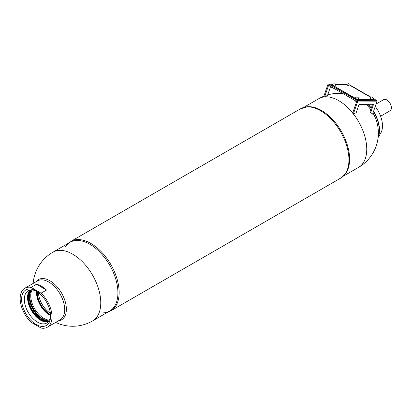 <?xml version="1.0" encoding="UTF-8"?>
<svg xmlns="http://www.w3.org/2000/svg" width="412" height="412" viewBox="0 0 412 412"><rect width="100%" height="100%" fill="white"/><g stroke="black" fill="none" stroke-linecap="round" stroke-linejoin="round"><path stroke-width="0.62" d="M305.596 107.043A39.681 22.907 60 0 1 335.589 122.946A39.681 22.907 60 0 1 344.638 174.662M332.345 87.689L330.671 87.699A0.762 0.443 120 0 0 329.95 88.4L327.55 95.388A34.366 19.838 120 0 0 324.656 96.861L323.58 97.108L327.798 84.81A1.143 0.886 89.6 0 1 328.601 84.136A1.143 0.886 89.6 0 1 328.967 84.233L357.024 100.435A1.143 0.886 89.6 0 1 357.477 101.944L376.826 101.816L372.603 114.114A33.676 19.441 120 0 0 370.702 112.625L373.329 104.967A0.762 0.443 120 0 0 373.226 104.308A0.762 0.443 120 0 0 373.087 104.272L359.542 104.365A0.762 0.443 120 0 0 358.816 105.065L356.189 112.723A33.676 19.441 120 0 0 353.527 114.088L353.254 114.242L352.687 113.079L356.488 102.001A0.572 0.443 -90.4 0 0 356.262 101.244L329.013 85.511A0.572 0.443 -90.4 0 0 328.426 85.804L329.502 85.794M341.898 92.952L341.723 93.457M376.826 101.816A1.143 0.886 -90.4 0 0 376.372 100.301L373.164 98.447M370.79 97.078L350.231 85.207M353.254 114.242L357.477 101.944M324.625 96.877L328.426 85.804M372.572 104.277A0.762 0.443 -60 0 1 372.52 104.499L370.12 111.492A37.992 29.381 -90.4 0 1 370.702 112.625M55.666 322.411A39.681 39.681 0 0 0 92.551 320.943L109.71 311.034A39.681 22.907 -120 0 0 115.793 279.238A39.681 22.907 -120 0 0 89.868 244.275A39.681 22.907 -120 0 0 70.03 242.308L52.87 252.216A39.681 39.681 0 0 0 33.156 283.42M49.95 280.768A23.211 13.4 60 0 1 65.781 313.862A23.211 13.4 60 0 1 65.781 313.867A23.211 13.4 -120 0 0 49.95 280.768A23.211 13.4 -120 0 0 45.614 278.939L45.614 278.939A23.211 13.4 60 0 1 49.95 280.768M111.147 310.648L340.647 178.144A40.062 23.129 -120 0 0 346.791 146.044A40.062 23.129 -120 0 0 320.618 110.74A40.062 23.129 -120 0 0 300.59 108.758L71.085 241.257M70.782 241.432A40.062 23.129 60 0 1 90.815 243.415A40.062 23.129 60 0 1 116.982 278.718A40.062 23.129 60 0 1 110.843 310.823M49.419 320.103A18.427 10.64 60 0 1 30.746 295.759A18.427 10.64 60 0 1 32.033 289.986M47.967 320.984A19.173 11.067 60 0 1 29.695 295.759A19.173 11.067 60 0 1 30.54 290.805M29.916 290.161A18.576 10.722 -120 0 0 31.389 310.437A18.576 10.722 -120 0 0 48.214 321.849M50.573 315.278A18.576 10.722 60 0 1 46.741 323.018A18.576 10.722 60 0 1 28.165 312.296A18.576 10.722 60 0 1 28.165 290.846A18.576 10.722 60 0 1 36.792 291.402M50.588 316.092A20.507 11.84 60 0 1 36.091 324.465A20.507 11.84 60 0 1 21.589 299.349A20.507 11.84 60 0 1 36.091 290.975A20.507 11.84 60 0 1 50.588 316.092M48.668 321.308A18.427 10.64 60 0 1 35.314 314.294A18.427 10.64 60 0 1 28.454 297.083A18.427 10.64 60 0 1 30.612 290.038M50.532 314.567A17.474 10.089 60 0 1 49.713 314.124A17.474 10.089 60 0 1 37.384 291.794M37.126 291.619A17.665 10.197 -120 0 0 49.579 314.356A17.665 10.197 -120 0 0 50.552 314.876M38.445 292.556A17.474 10.089 -120 0 0 50.398 313.264M50.398 313.259A17.665 10.197 60 0 1 38.45 292.561M31.08 322.277A22.511 12.999 60 0 1 24.833 288.225A22.511 12.999 60 0 1 31.08 287.385L36.472 284.27A22.511 12.999 60 0 1 46.494 290.053L41.102 293.169A22.511 12.999 60 0 1 47.344 327.216A22.511 12.999 60 0 1 41.102 328.06L31.08 322.277M46.494 290.053L36.472 284.27M41.102 293.169L31.08 287.385M340.343 178.319L346.018 173.04L348.964 165.691A39.681 22.907 -120 0 0 321.561 110.509A39.681 22.907 -120 0 0 315.53 107.779L307.697 106.656L300.281 108.933M339.261 178.844A40.062 23.129 -120 0 0 347.141 147.264A40.062 23.129 -120 0 0 320.618 110.74A40.062 23.129 -120 0 0 299.292 109.607M107.609 312.25L112.141 309.968A40.062 23.129 -120 0 0 116.606 277.497A40.062 23.129 -120 0 0 90.815 243.415A40.062 23.129 -120 0 0 72.167 240.737L67.928 243.523M103.494 312.863A39.681 22.907 -120 0 0 117.029 284.228A39.681 22.907 -120 0 0 89.868 244.275A39.681 22.907 -120 0 0 65.343 246.778M45.614 278.939L45.614 278.939A23.211 13.4 -120 0 0 37.585 280.119L35.695 281.957M58.205 320.943L60.744 320.227A23.211 13.4 -120 0 0 65.781 313.867L65.781 313.867M47.344 327.216L60.023 319.897A22.511 12.999 -120 0 0 63.474 301.857A22.511 12.999 -120 0 0 48.771 282.019A22.511 12.999 -120 0 0 37.513 280.907L24.833 288.225M373.174 98.746L373.586 99.266L357.621 99.374L356.601 99.065L332.046 84.893L331.809 84.64L332.566 84.573M335.425 84.553L347.079 84.475M331.871 84.924L356.478 99.416L357.503 99.719L373.468 99.611L373.766 99.199M350.241 85.505L370.522 97.217M350.205 85.794A1.715 0.448 -161.1 0 1 349.793 85.954A1.715 0.448 -161.1 0 1 347.903 85.469A1.715 0.448 -161.1 0 1 346.961 84.681A1.73 1.73 0 0 1 350.205 85.794M373.138 99.035A1.715 0.448 -161.1 0 1 372.726 99.194A1.715 0.448 -161.1 0 1 370.836 98.71A1.715 0.448 -161.1 0 1 369.894 97.922A1.73 1.73 0 0 1 373.138 99.035M358.625 99.132A1.715 0.448 -161.1 0 1 358.213 99.292A1.715 0.448 -161.1 0 1 356.323 98.808A1.715 0.448 -161.1 0 1 355.381 98.02A1.73 1.73 0 0 1 358.625 99.132M335.698 85.892A1.715 0.448 -161.1 0 1 335.28 86.051A1.715 0.448 -161.1 0 1 333.396 85.567A1.715 0.448 -161.1 0 1 332.448 84.779A1.73 1.73 0 0 1 335.698 85.892M373.457 111.621A25.183 14.538 60 0 1 379.261 130.156A25.183 14.538 60 0 1 378.216 136.496M367.782 104.308A25.183 14.538 60 0 1 371.212 108.31M373.555 111.343A25.426 14.683 60 0 1 379.509 130.213A25.426 14.683 60 0 1 378.123 137.402M368.107 104.308A25.426 14.683 60 0 1 371.305 108.047M375.244 106.42A22.222 12.834 60 0 1 382.485 125.881A22.222 12.834 60 0 1 380.745 133.174L378.103 137.577M380.616 116.215L390.071 110.751A6.412 3.703 -120 0 0 391.4 107.82A6.412 3.703 -120 0 0 388.604 101.367A6.412 3.703 -120 0 0 383.665 99.653L376.063 104.04M323.621 96.99A39.681 22.907 -120 0 0 318.847 98.653L303.824 107.331M343.505 176.058L358.528 167.385A39.681 22.907 -120 0 0 353.527 114.088M352.698 113.037A39.681 22.907 -120 0 0 324.656 96.861M328.967 84.233L332.896 84.208M335.095 84.192L347.409 84.11M376.372 100.301L357.024 100.435M372.52 104.499L373.329 104.967M92.551 320.943A39.681 22.907 -120 0 0 98.633 289.147A39.681 22.907 -120 0 0 72.708 254.178A39.681 22.907 -120 0 0 52.87 252.216M39.892 317.58A19.173 11.067 60 0 1 29.453 299.503M36.534 291.274A18.427 10.64 -120 0 0 36.493 292.443A18.427 10.64 -120 0 0 49.522 315.01A18.427 10.64 -120 0 0 50.558 315.561M50.563 315.443A18.349 10.594 60 0 1 49.579 314.917A18.349 10.594 60 0 1 36.637 291.325M29.211 296.645A18.427 10.64 -120 0 0 42.24 319.218A18.427 10.64 -120 0 0 48.925 320.948L42.276 319.212L35.72 313.383L30.936 305.045L29.231 296.465L31.06 289.991A18.427 10.64 -120 0 0 29.211 296.645M42.266 319.233A18.504 10.686 60 0 1 29.211 296.614M28.382 292.638A19.173 11.067 -120 0 0 27.795 296.856A19.173 11.067 -120 0 0 41.349 320.34A19.173 11.067 -120 0 0 45.294 321.937M47.807 321.927A18.983 10.959 60 0 1 41.483 320.103A18.983 10.959 60 0 1 29.643 290.47M373.586 99.266L373.468 99.611M357.503 99.719L357.621 99.374M356.601 99.065L356.478 99.416M331.928 85.238L332.046 84.893M378.273 135.718A22.197 12.818 -120 0 0 378.551 135.491M378.767 134.683A21.671 12.514 60 0 1 378.314 135.074M347.543 84.007L334.956 84.094M333.03 84.105L328.601 84.136M358.528 167.385A39.681 39.681 0 0 0 372.973 113.043M370.754 109.649A39.681 39.681 0 0 0 366.088 104.318M342.969 93.57A39.681 39.681 0 0 0 327.725 94.884M323.889 96.202A39.681 39.681 0 0 0 318.847 98.653M331.809 84.64L331.691 84.99M355.015 100.528A1.73 1.73 0 0 0 356.483 101.522M332.087 87.287A1.73 1.73 0 0 0 333.802 88.281"/></g></svg>
